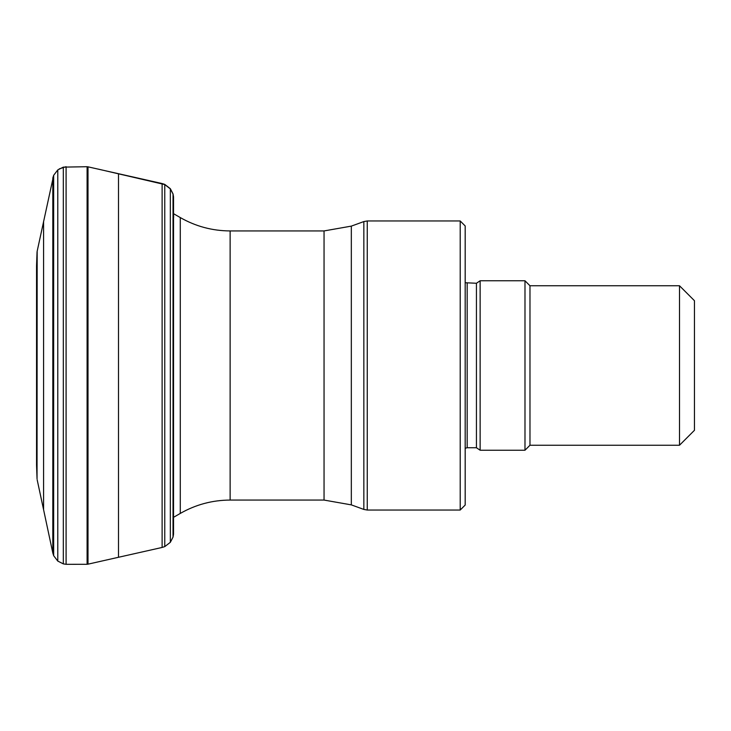 <?xml version="1.0" encoding="UTF-8"?>
<svg xmlns="http://www.w3.org/2000/svg" width="731" height="731" viewBox="0 0 731 731"><rect width="100%" height="100%" fill="white"/><g stroke="black" fill="none" stroke-linecap="round" stroke-linejoin="round"><path stroke-width="1.1" d="M37.043 365.5L37.043 252.149L36.55 265.837L36.55 465.163L37.043 478.851L37.043 365.5M37.043 478.851L37.162 251.254L53.655 175.321L53.655 555.679L52.815 553.011L52.815 177.989L53.655 175.33M87.099 365.5L87.099 166.714L88.003 166.832L88.003 564.168L87.099 564.286L87.099 365.5M460.201 220.963L465.181 225.943L465.181 505.057L460.201 510.037L460.201 220.963L367.254 220.963L367.254 510.037L363.846 509.434L363.846 221.566L367.254 220.963M679.501 445.243L679.501 285.757L694.45 300.706L694.45 430.294L679.501 445.243L529.975 445.243L524.986 450.232L480.13 450.232L480.13 280.768L476.438 283.262L465.181 282.733M529.975 445.243L529.975 285.757L524.986 280.768L480.13 280.768M524.986 450.232L524.986 280.768M173.658 217.427L173.028 194.053L170.341 188.872L164.758 184.568L98.118 169.08M87.099 166.714L63.323 167.125L63.323 563.875L66.092 564.314L66.092 166.686L59.238 168.888M173.028 537.102L173.028 193.898L173.53 196.776L173.53 534.224L173.028 537.102L170.341 542.311L164.758 546.605L162.118 547.455L162.118 183.545L88.003 166.832M162.118 547.455L118.504 557.278L118.504 173.722M164.758 546.605L164.758 184.395L162.118 183.545M170.341 542.311L170.341 188.689L164.758 184.395M37.162 479.746L43.586 509.699L43.586 221.301M63.323 563.875L57.776 561.088L57.776 169.912L53.655 175.321M351.328 504.883L324.052 500.068L324.052 230.932L351.328 226.117L351.328 504.883L363.846 509.434M324.052 230.932L230.128 230.932L230.128 500.068C212.337 500.15 195.725 504.6 180.283 513.427L180.283 217.573L173.53 213.671M480.13 450.232L476.438 447.737L467.173 447.737L467.173 283.262M476.438 447.737L476.438 283.262M173.028 193.898L170.341 188.689M173.53 196.776L173.53 534.224M37.043 252.149L37.162 251.254M43.586 509.699L52.815 553.011M57.776 561.088L53.655 555.679M63.323 167.125L57.776 169.912M66.092 564.314L87.099 564.286M118.504 557.278L88.003 564.168M460.201 510.037L367.254 510.037M351.328 226.117L363.846 221.566M324.052 500.068L230.128 500.068M180.283 513.427L173.905 517.109M230.128 230.932C212.337 230.85 195.725 226.4 180.283 217.573M467.173 447.737L465.181 448.267M679.501 285.757L529.975 285.757"/></g></svg>
